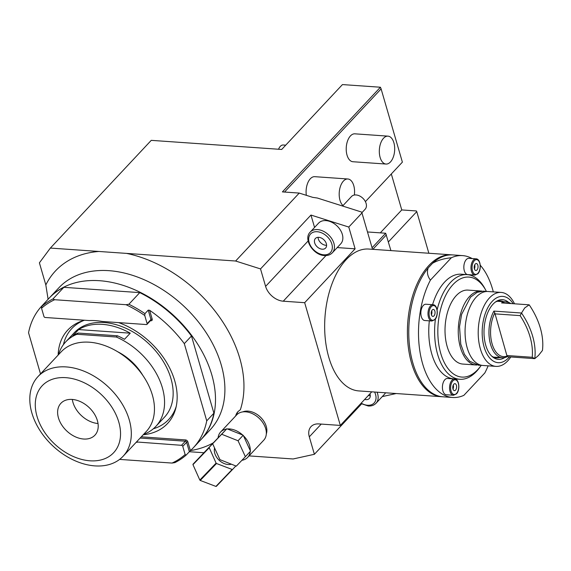 <?xml version="1.0" encoding="UTF-8"?>
<svg xmlns="http://www.w3.org/2000/svg" width="571" height="571" viewBox="0 0 571 571"><rect width="100%" height="100%" fill="white"/><g stroke="black" fill="none" stroke-linecap="round" stroke-linejoin="round"><path stroke-width="0.86" d="M282.409 191.899L380.422 87.235L342.45 84.579L281.696 149.459L151.251 140.352L50.369 248.071L235.616 261.018L299.24 193.077L282.409 191.899M284.522 192.049L381.107 88.905L380.422 87.235M299.24 193.077L312.722 197.352L317.369 198.03L361.493 212.027L361.964 212.976L348.781 227.051L310.967 215.053L314.564 227.436M365.404 201.634L402.384 162.15L381.107 88.905M428.857 253.253L416.766 211.634L388.401 241.926M343.007 205.581A13.99 7.651 94 0 1 339.188 193.747A13.99 7.651 94 0 1 343.428 181.064A13.99 7.651 -86 0 1 347.853 178.987L314.757 176.675A13.99 7.651 94 0 0 310.331 178.752A13.99 7.651 94 0 0 306.334 195.325M387.98 136.141L354.876 133.828A13.99 7.651 94 0 0 350.451 135.905A13.99 7.651 94 0 0 346.319 151.344A13.99 7.651 94 0 0 352.928 161.736L386.025 164.048A13.99 7.651 94 0 0 390.45 161.971A13.99 7.651 -86 0 0 394.59 146.533A13.99 7.651 -86 0 0 387.98 136.141A13.99 7.651 -86 0 0 383.555 138.218A13.99 7.651 94 0 0 379.415 153.656A13.99 7.651 94 0 0 386.025 164.048M367.481 231.962L385.675 233.232L372.071 247.757M416.766 211.634L416.366 210.956L401.763 209.935L391.313 173.969M380.293 232.861L401.763 209.935M235.616 261.018L260.526 268.92L265.601 286.385A16.323 11.334 -136.9 0 0 283.252 301.195L304.671 302.687L340.33 425.424L318.911 423.925A16.323 11.334 -136.9 0 0 311.024 426.623A16.323 11.334 -136.9 0 0 309.311 436.829L314.385 454.295L293.123 458.97L249.056 455.894M203.811 452.732L189.294 451.718M238 411.584A19.814 13.768 -136.9 0 0 235.63 415.988M263.045 420.12A16.202 11.256 -136.9 0 0 262.995 420.042A16.202 11.256 -136.9 0 0 256.85 414.289A16.202 11.256 -136.9 0 0 256.772 414.239M260.526 268.92L310.967 215.053M390.921 250.598L385.675 233.232M386.36 234.902L372.849 249.334M372.528 249.313L361.964 212.976M340.33 425.424L371.785 391.827M304.671 302.687L355.112 248.828L348.781 227.051M452.153 254.887A71.111 38.892 94 0 0 451.468 254.83L368.723 249.049A71.111 38.892 94 0 0 331.851 284.244A71.111 38.892 94 0 0 328.803 357.325A71.111 38.892 94 0 0 358.809 390.921L441.561 396.702A71.111 38.892 94 0 0 442.24 396.738M342.586 206.031L351.522 196.495A9.329 6.481 -136.9 0 1 356.026 194.954A9.329 6.481 43.1 0 1 364.833 200.642A9.329 6.481 43.1 0 1 365.133 209.243L361.85 212.747M314.385 454.295L361.557 403.918M396.181 393.533L382.27 396.595M385.518 392.784A15.153 10.528 43.1 0 1 384.44 394.275L376.032 403.254A15.153 10.528 -136.9 0 0 377.074 392.198M364.662 399.429A6.995 4.861 -136.9 0 0 365.932 399.65A6.995 4.861 43.1 0 0 369.309 398.494A6.995 4.861 43.1 0 0 369.944 393.797M368.331 395.51A6.995 4.861 -136.9 0 0 369.601 395.732A6.995 4.861 43.1 0 0 370.293 395.739M337.225 247.578L355.112 248.828M325.927 220.606A15.153 10.528 43.1 0 1 340.245 229.849A15.153 10.528 43.1 0 1 340.73 243.831L332.322 252.81A15.153 10.528 -136.9 0 0 331.844 238.828A15.153 10.528 -136.9 0 0 317.526 229.585A15.153 10.528 -136.9 0 0 310.203 232.09L318.604 223.118A15.153 10.528 43.1 0 1 325.927 220.606M318.775 237.329A6.995 4.861 -136.9 0 0 315.392 238.485A6.995 4.861 -136.9 0 0 315.613 244.938A6.995 4.861 -136.9 0 0 322.222 249.206A6.995 4.861 43.1 0 0 325.606 248.05A6.995 4.861 43.1 0 0 325.377 241.597A6.995 4.861 43.1 0 0 318.775 237.329M318.076 237.322A6.995 4.861 -136.9 0 0 325.891 245.287A6.995 4.861 43.1 0 0 326.591 245.294M451.468 254.83A71.111 38.892 94 0 0 414.596 290.032A71.111 38.892 94 0 0 411.555 363.106A71.111 38.892 94 0 0 441.561 396.702M432.568 263.26C437.779 260.297 444.038 258.463 451.347 257.757L430.406 280.118C427.465 276.164 426.723 272.11 428.179 267.949L432.568 263.26A71.111 38.892 -86 0 1 452.832 254.923L462.567 255.608A71.111 38.892 -86 0 1 472.153 258.563M428.179 267.949A71.111 38.892 94 0 0 409.543 346.112A71.111 38.892 94 0 0 442.925 396.795L452.66 397.48A71.111 38.892 94 0 0 463.88 395.332L484.822 372.963A71.111 38.892 -86 0 0 488.141 365.833M430.406 280.118A71.111 38.892 94 0 0 420.499 354.834A71.111 38.892 94 0 0 452.66 397.48M451.347 257.757A71.111 38.892 -86 0 1 462.567 255.608M480.261 265.244A71.111 38.892 -86 0 1 493.308 291.874M432.554 304.707A52.461 28.693 94 0 1 444.673 282.003A52.461 28.693 -86 0 1 461.268 274.216L467.114 274.622A52.461 28.693 -86 0 1 484.922 288.64L485.921 290.482A50.127 27.415 -86 0 1 486.456 291.51M429.321 320.838A52.461 28.693 94 0 0 453.959 378.873L459.798 379.28A52.461 28.693 94 0 0 476.392 371.493A52.461 28.693 -86 0 0 479.39 367.874L480.625 366.189A50.127 27.415 -86 0 1 477.763 369.644A50.127 27.415 94 0 1 440.755 353.406A50.127 27.415 94 0 1 453.039 284.529A50.127 27.415 -86 0 1 485.921 290.482M444.888 379.679A8.158 4.461 -86 0 1 447.471 378.473L454.609 378.973A8.158 4.461 94 0 0 452.032 380.179A8.158 4.461 94 0 0 449.62 389.186A8.158 4.461 94 0 0 453.474 395.253L446.336 394.754A8.158 4.461 -86 0 1 442.475 388.687A8.158 4.461 -86 0 1 444.888 379.679M423.325 305.449A8.158 4.461 -86 0 1 425.902 304.236L433.046 304.736A8.158 4.461 94 0 0 430.463 305.949A8.158 4.461 94 0 0 428.05 314.956A8.158 4.461 94 0 0 431.904 321.016L424.767 320.517A8.158 4.461 -86 0 1 420.913 314.457A8.158 4.461 -86 0 1 423.325 305.449M466.314 259.548A8.158 4.461 -86 0 1 468.891 258.335L476.028 258.834A8.158 4.461 94 0 0 473.452 260.041A8.158 4.461 94 0 0 471.039 269.048A8.158 4.461 94 0 0 474.894 275.115L467.756 274.615A8.158 4.461 -86 0 1 463.902 268.548A8.158 4.461 -86 0 1 466.314 259.548M437.115 309.896A52.461 28.693 94 0 1 450.512 282.409A52.461 28.693 -86 0 1 467.114 274.622M435.437 318.968A52.461 28.693 94 0 0 459.798 379.28M481.303 365.247A50.127 27.415 -86 0 1 480.625 366.189M481.225 291.032A37.072 20.278 -86 0 0 469.498 296.535A37.072 20.278 94 0 0 458.542 337.447A37.072 20.278 94 0 0 476.057 364.99L462.817 364.062A37.072 20.278 94 0 1 445.301 336.519A37.072 20.278 94 0 1 456.258 295.614A37.072 20.278 -86 0 1 467.984 290.104L481.225 291.032A37.072 20.278 -86 0 1 481.995 291.11M476.057 364.99A37.072 20.278 94 0 0 476.828 365.019M510.795 356.975A37.072 20.278 -86 0 1 507.733 360.879A37.072 20.278 -86 0 1 496.006 366.382L482.873 365.469A37.072 20.278 94 0 1 465.351 337.925A37.072 20.278 94 0 1 476.314 297.013A37.072 20.278 -86 0 1 488.041 291.51L501.174 292.423A37.072 20.278 -86 0 1 514.507 303.801M496.006 366.382A37.072 20.278 -86 0 1 478.491 338.839A37.072 20.278 -86 0 1 489.447 297.934A37.072 20.278 -86 0 1 501.174 292.423M513.129 303.708A33.225 18.172 94 0 0 492.252 301.324A33.225 18.172 94 0 0 484.108 346.982A33.225 18.172 94 0 0 508.64 357.746A33.225 18.172 94 0 0 509.418 356.875M508.59 302.387A29.906 16.359 94 0 0 496.22 301.474A29.906 16.359 94 0 0 493.073 304.143A29.906 16.359 94 0 0 484.001 331.458A29.906 16.359 94 0 0 492.359 356.732A29.906 16.359 94 0 0 504.735 357.553M491.574 356.004A28.557 15.624 94 0 0 496.506 357.889A28.557 15.624 94 0 0 499.682 357.525M529.196 304.828A69.94 48.585 -136.9 0 1 542.45 350.451L538.489 355.462L534.777 358.645L532.222 357.282L506.87 355.512L494.793 312.887L493.879 311.095L521.523 313.022L524.692 307.955L529.196 304.828L501.552 302.901A27.979 15.303 -86 0 1 506.291 301.895A27.979 15.303 -86 0 1 510.845 303.551M505.563 303.18A26.808 14.668 -86 0 1 508.775 303.401M494.764 313.85L520.117 315.62L521.523 313.022A69.94 48.585 43.1 0 1 534.777 358.645L507.134 356.718A27.979 15.303 -86 0 1 502.394 357.717A27.979 15.303 -86 0 1 489.682 340.659A27.979 15.303 -86 0 1 493.879 311.095M494.793 312.887A26.808 14.668 -86 0 0 492.131 343.956A26.808 14.668 -86 0 0 507.312 355.969L507.134 356.718M507.312 355.969L506.87 355.512M520.117 315.62A67.614 46.965 43.1 0 1 532.222 357.282M503.579 301.709A28.557 15.624 94 0 0 500.489 300.91A28.557 15.624 94 0 0 495.342 302.088M453.831 384.183A3.497 1.913 94 0 0 452.796 388.044A3.497 1.913 94 0 0 454.445 390.643A3.497 1.913 94 0 0 455.551 390.121A3.497 1.913 -86 0 0 456.586 386.267A3.497 1.913 -86 0 0 454.937 383.669A3.497 1.913 -86 0 0 453.831 384.183M453.274 385.032A3.497 1.913 -86 0 1 452.996 389.065M432.261 309.953A3.497 1.913 94 0 0 431.226 313.814A3.497 1.913 94 0 0 432.882 316.413A3.497 1.913 94 0 0 433.989 315.891A3.497 1.913 -86 0 0 435.023 312.03A3.497 1.913 -86 0 0 433.368 309.432A3.497 1.913 -86 0 0 432.261 309.953M431.705 310.802A3.497 1.913 -86 0 1 431.426 314.828M475.25 264.045A3.497 1.913 94 0 0 474.215 267.906A3.497 1.913 94 0 0 475.871 270.504A3.497 1.913 94 0 0 476.978 269.983A3.497 1.913 -86 0 0 478.006 266.129A3.497 1.913 -86 0 0 476.357 263.531A3.497 1.913 -86 0 0 475.25 264.045M474.694 264.894A3.497 1.913 -86 0 1 474.415 268.927M235.552 416.073L237.979 411.605L240.362 409.728A117.74 81.789 43.1 0 0 126.476 253.388M48.107 299.275L45.823 284.943A117.74 81.789 43.1 0 1 98.876 251.461M50.369 248.071L39.399 262.824L45.823 284.943M200.706 439.884A103.751 72.067 -136.9 0 0 200.885 439.699A103.751 72.067 -136.9 0 0 174.412 316.184A103.751 72.067 -136.9 0 0 49.42 297.869A103.751 72.067 -136.9 0 0 49.249 298.055M40.505 373.912L28.55 332.765A103.751 72.067 43.1 0 1 41.911 305.892L49.077 298.24A103.751 72.067 43.1 0 1 63.838 287.32L139.774 292.623L128.882 304.257A103.751 72.067 43.1 0 1 144.955 313.622L144.741 315.47L147.111 323.636A1.163 0.807 -136.9 0 1 146.99 324.364A1.163 0.807 -136.9 0 1 146.426 324.556L102.337 321.473A71.539 49.691 43.1 0 0 89.276 320.567L45.18 317.483A1.163 0.807 -136.9 0 1 43.924 316.427L41.547 308.261A102.58 71.261 43.1 0 1 54.652 299.718L126.027 304.707L128.882 304.257M193.376 447.721L200.535 440.07A103.751 72.067 -136.9 0 0 213.904 413.197L206.738 420.848A103.751 72.067 43.1 0 1 193.376 447.721A103.751 72.067 43.1 0 1 190.407 450.633L186.075 455.151A103.751 72.067 43.1 0 1 174.89 462.617L172.035 463.067L119.603 459.405M139.774 292.623A103.751 72.067 -136.9 0 1 191.471 335.998L213.904 413.197M63.838 287.32L52.946 298.947L54.652 299.718M41.547 308.261L41.762 306.413A103.751 72.067 43.1 0 1 52.946 298.947M41.911 305.892A103.751 72.067 43.1 0 1 44.881 302.973L41.762 306.413M150.401 320.716L150.958 320.759A2.098 1.456 -136.9 0 0 152.193 319.096A0.935 0.435 -16.2 0 0 150.951 319.532L148.224 310.132L149.631 310.289A103.751 72.067 43.1 0 1 184.312 343.642L206.738 420.848M84.487 320.231A68.356 47.486 -136.9 0 0 82.338 320.881A68.356 47.486 -136.9 0 0 58.142 355.069M143.235 434.752A68.356 47.486 -136.9 0 0 175.761 408.365A68.356 47.486 -136.9 0 0 118.618 322.615M136.483 441.961L181.507 445.309L185.347 441.205L140.145 438.05M186.075 455.151L185.14 454.53L182.77 446.365A1.163 0.807 -136.9 0 0 181.507 445.309M185.14 454.53A102.58 71.261 43.1 0 1 172.035 463.067M137.418 442.225A71.539 49.691 43.1 0 1 136.198 442.268M191.471 335.998L184.312 343.642M148.224 310.132L144.955 313.622M126.027 304.707A102.58 71.261 43.1 0 1 144.741 315.47M63.424 344.62A66.443 46.158 43.1 0 1 84.158 320.324M153.314 428.8A66.443 46.158 -136.9 0 0 176.203 406.509M164.462 417.201A61.782 42.918 -136.9 0 0 170.957 378.573A61.782 42.918 43.1 0 0 127.126 328.839A61.782 42.918 43.1 0 0 74.266 332.736L65.672 341.922A61.782 42.918 43.1 0 1 77.014 334.278L116.341 337.026A61.782 42.918 43.1 0 1 162.364 387.752A61.782 42.918 -136.9 0 1 155.862 426.38L164.462 417.201M143.956 433.981L144.52 434.024A61.782 42.918 -136.9 0 0 155.862 426.38M58.492 354.698A61.782 42.918 43.1 0 1 65.672 341.922M117.569 351.679A44.295 30.77 43.1 0 1 142.721 375.233M78.648 329.574A61.782 42.918 43.1 0 1 130.245 333.178L78.648 329.574L72.917 335.691A61.782 42.918 43.1 0 1 78.156 333.05L77.014 334.278M116.341 337.026L117.483 335.798A61.782 42.918 43.1 0 1 124.514 339.295L130.245 333.178M117.483 335.798L78.156 333.05M38.014 376.567L61.161 351.85A58.285 40.491 -136.9 0 1 89.326 342.2A58.285 40.491 43.1 0 1 144.392 377.752A58.285 40.491 43.1 0 1 146.247 431.533L123.108 456.25A58.285 40.491 43.1 0 1 94.936 465.893A58.285 40.491 -136.9 0 1 39.87 430.348A58.285 40.491 -136.9 0 1 38.014 376.567A58.285 40.491 -136.9 0 1 66.179 366.917A58.285 40.491 43.1 0 1 121.252 402.469A58.285 40.491 43.1 0 1 123.108 456.25M65.836 377.667A48.963 34.01 -136.9 0 0 37.022 416.38A48.963 34.01 -136.9 0 0 89.99 460.804A48.963 34.01 43.1 0 0 118.797 422.09A48.963 34.01 43.1 0 0 65.836 377.667M72.16 399.436A23.311 16.195 43.1 0 1 94.186 413.661A23.311 16.195 43.1 0 1 94.929 435.173A23.311 16.195 43.1 0 1 83.666 439.028A23.311 16.195 -136.9 0 1 61.639 424.81A23.311 16.195 -136.9 0 1 60.897 403.297A23.311 16.195 -136.9 0 1 72.16 399.436M72.317 399.45A23.311 16.195 -136.9 0 0 98.019 423.518M266.307 433.974A16.902 11.741 -136.9 0 0 263.103 420.192A16.902 11.741 -136.9 0 0 256.693 414.189A16.902 11.741 -136.9 0 0 242.732 411.898M241.926 460.29A18.536 12.876 -136.9 0 0 247.678 457.357L263.731 440.22A18.536 12.876 -136.9 0 0 259.12 418.265A18.536 12.876 -136.9 0 0 236.672 414.881L220.62 432.019A18.536 12.876 -136.9 0 0 218.079 437.864L212.612 443.688L219.928 459.641L236.301 466.143L245.373 456.7L238.057 440.755L221.684 434.245L209.264 447.286A18.422 13.247 43.8 0 0 209.229 447.728L216.095 463.124A18.422 13.247 43.8 0 0 216.495 463.502L232.176 469.476A18.422 13.247 43.8 0 0 232.611 469.419L235.844 465.965M245.373 456.7L250.526 451.19L250.284 450.655A18.536 12.876 -136.9 0 0 243.467 435.78L242.668 435.023A18.536 12.876 -136.9 0 0 227.394 428.957L226.537 429.057A18.536 12.876 -136.9 0 0 220.62 432.019M214.582 447.985A12.591 9.057 43.8 0 0 219.043 460.147A12.591 9.057 43.8 0 0 231.376 464.187M247.678 457.357A18.536 12.876 -136.9 0 0 250.219 451.518M226.537 429.057L218.079 437.864M226.844 428.742L221.684 434.245M242.668 435.023L227.394 428.957M243.217 435.245L238.057 440.755M250.284 450.655L243.467 435.78M217.522 438.449L192.998 464.223A18.422 13.247 43.8 0 0 192.962 464.666L199.829 480.061A18.422 13.247 43.8 0 0 200.228 480.439L215.909 486.421A18.422 13.247 43.8 0 0 216.345 486.356L232.611 469.419M209.264 447.286L192.998 464.223M209.229 447.728L192.962 464.666M216.095 463.124L199.829 480.061M216.495 463.502L200.228 480.439M232.176 469.476L215.909 486.421M278.541 149.245A9.329 5.103 94 0 1 280.275 146.383A9.329 5.103 -86 0 1 283.23 144.998L285.714 145.177M347.853 178.987A13.99 7.651 -86 0 1 354.355 195.025M213.283 442.868A117.74 81.789 43.1 0 1 190.464 450.583M309.311 436.829L321.237 424.089M361.172 403.162A13.597 9.45 -136.9 0 0 367.56 405.26A13.597 9.45 -136.9 0 0 374.583 392.02M283.252 301.195L325.984 255.565M265.601 286.385L308.133 240.962M317.141 231.719A13.597 9.45 -136.9 0 0 309.139 242.475A13.597 9.45 -136.9 0 0 323.85 254.816A13.597 9.45 -136.9 0 0 331.858 244.06A13.597 9.45 -136.9 0 0 317.141 231.719M452.867 380.886A7.38 4.04 94 0 0 451.061 391.035A7.38 4.04 94 0 0 456.514 393.426A7.38 4.04 94 0 0 458.32 383.277A7.38 4.04 94 0 0 452.867 380.886M431.305 306.656A7.38 4.04 94 0 0 429.492 316.798A7.38 4.04 94 0 0 434.945 319.189A7.38 4.04 94 0 0 436.751 309.047A7.38 4.04 94 0 0 431.305 306.656M474.287 260.747A7.38 4.04 94 0 0 472.481 270.897A7.38 4.04 94 0 0 477.934 273.288A7.38 4.04 94 0 0 479.74 263.138A7.38 4.04 94 0 0 474.287 260.747M200.885 439.699L210.285 429.663A103.751 72.067 -136.9 0 0 183.812 306.142A103.751 72.067 -136.9 0 0 58.82 287.834L49.42 297.869M190.407 450.633L187.845 441.833A2.098 1.456 -136.9 0 0 185.575 439.927L141.287 436.829M152.193 319.096L149.631 310.289M185.575 439.927A0.935 0.507 -86 0 1 185.347 441.205A1.163 0.807 -136.9 0 1 186.61 442.268L182.77 446.365M187.845 441.833A0.935 0.435 -16.2 0 0 186.61 442.268L189.344 451.668M150.958 320.759A0.935 0.507 94 0 0 150.723 320.381M146.99 324.364L150.83 320.26A1.163 0.807 -136.9 0 0 150.951 319.532L147.111 323.636M360.843 403.511L368.216 405.995C371.435 406.195 374.041 405.282 376.032 403.254M310.203 232.09C302.944 239.056 313.393 255.308 324.506 255.551C327.725 255.751 330.331 254.837 332.322 252.81M481.11 365.197L478.619 365.262L469.626 361.215L464.423 354.32L460.761 344.142L459.534 326.698L461.611 314.364L470.547 297.141L477.106 292.331L483.765 291.117L486.256 291.524M497.32 301.274L506.291 301.895M493.415 357.089L502.394 357.717M453.474 395.253L456.429 393.911C460.376 390.086 459.262 378.894 454.609 378.973M431.904 321.016L434.866 319.674C438.806 315.856 437.693 304.664 433.046 304.736M474.894 275.115L477.848 273.773C481.796 269.947 480.682 258.756 476.028 258.834"/></g></svg>
